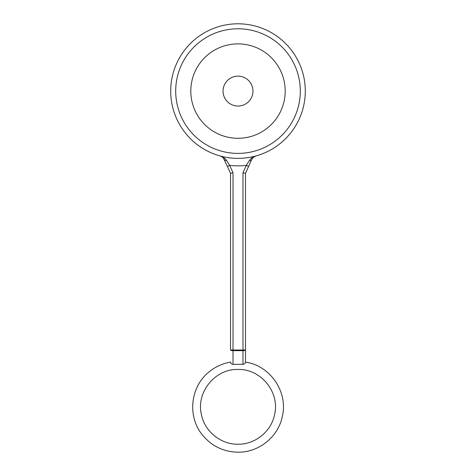 <?xml version="1.0" encoding="UTF-8"?>
<svg xmlns="http://www.w3.org/2000/svg" width="476" height="476" viewBox="0 0 476 476"><rect width="100%" height="100%" fill="white"/><g stroke="black" fill="none" stroke-linecap="round" stroke-linejoin="round"><path stroke-width="0.71" d="M242.986 364.342L233.014 364.342L233.014 350.657L242.986 350.657L242.986 364.342C244.319 364.11 245.152 363.485 245.479 362.468L245.479 350.015L242.986 350.015L242.986 350.657A2.493 0.643 0 0 0 245.479 350.015L245.479 173.329L242.986 172.794L246.312 165.386L249.448 160.43C250.804 158.347 253.083 156.818 256.267 155.848C253.976 156.586 252.381 157.961 251.477 159.978L252.453 158.383M226.552 160.43A2.493 1.321 155.8 0 1 224.523 159.978C223.619 157.961 222.024 156.586 219.733 155.848C222.923 156.818 225.196 158.347 226.552 160.43L229.688 165.386L227.415 166.41L230.521 173.329L230.521 350.015A2.493 0.643 0 0 0 233.014 350.657L233.014 350.015L230.521 350.015M249.448 160.43A2.493 1.321 24.2 0 0 251.477 159.978L245.479 173.329M238 23.8A67.289 67.289 0 0 1 305.289 91.089A67.289 67.289 0 0 1 238 158.377A67.289 67.289 0 0 1 170.711 91.089A67.289 67.289 0 0 1 238 23.8A67.289 67.289 0 0 1 305.289 91.089A67.289 67.289 0 0 1 238 158.377A67.289 67.289 0 0 1 170.711 91.089A67.289 67.289 0 0 1 238 23.8M190.799 91.089A47.201 47.201 0 0 1 238 43.887A47.201 47.201 0 0 1 285.201 91.089A47.201 47.201 0 0 1 238 138.29A47.201 47.201 0 0 1 190.799 91.089M238 106.041A14.952 14.952 0 0 0 252.952 91.089A14.952 14.952 0 0 0 238 76.136A14.952 14.952 0 0 0 223.048 91.089A14.952 14.952 0 0 0 238 106.041M221.435 156.568A7.479 7.479 155.8 0 1 222.59 157.383M223.214 157.99A7.479 7.479 155.8 0 1 224.25 159.436M233.014 364.342C231.681 364.11 230.848 363.485 230.521 362.468M230.521 173.329L233.014 172.794L233.014 350.015L242.986 350.015L242.986 172.794M223.559 158.395L227.415 166.41M233.014 172.794L229.688 165.386A74.762 74.762 0 0 0 246.312 165.386L248.585 166.41M254.678 156.503A7.479 7.479 0 0 0 253.351 157.437A7.479 7.479 0 0 1 254.678 156.503M252.804 157.972A7.479 7.479 0 0 0 252.054 158.93A7.479 7.479 0 0 1 252.804 157.972M238 28.786A62.302 62.302 0 0 1 300.302 91.089A62.302 62.302 0 0 1 238 153.391A62.302 62.302 0 0 1 175.698 91.089A62.302 62.302 0 0 1 238 28.786M245.479 362.105C270.13 365.538 288.123 391.819 282.417 416.042C278.549 436.593 258.914 452.587 238 452.2C223.345 451.873 211.404 446.018 202.163 434.642C187.163 416.256 190.442 386.566 209.089 371.893C215.372 366.746 222.518 363.48 230.521 362.105M238 444.227C255.237 444.542 271.421 431.363 274.604 414.423C279.995 392.224 260.842 368.692 238 369.459C215.164 368.692 196.005 392.218 201.396 414.423C204.579 431.363 220.763 444.542 238 444.227"/></g></svg>
